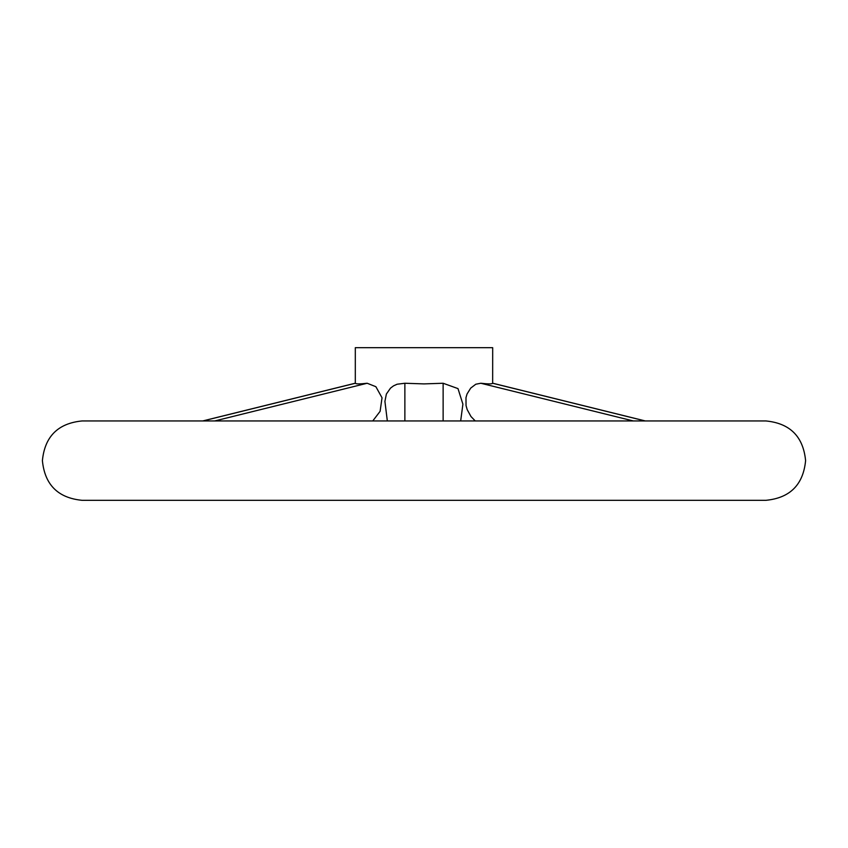 <?xml version="1.0" encoding="UTF-8"?>
<svg xmlns="http://www.w3.org/2000/svg" width="848" height="848" viewBox="0 0 848 848"><rect width="100%" height="100%" fill="white"/><g stroke="black" fill="none" stroke-linecap="round" stroke-linejoin="round"><path stroke-width="1.27" d="M424 420.947L765.914 420.947C790.018 423.3 803.247 436.529 805.6 460.634C803.247 484.738 790.018 497.967 765.914 500.32L82.086 500.32C57.982 497.967 44.753 484.738 42.4 460.634C44.753 436.529 57.982 423.3 82.086 420.947L424 420.947M355.312 383.222L355.344 383.254C355.863 384.102 359.806 384.102 367.173 383.254L375.876 386.699L382.035 397.786L380.105 411.333L372.76 420.947M475.24 420.947L470.969 416.516L467.184 409.605L466.04 405.556L465.987 397.648L467.036 394.023L470.693 388.119L475.792 384.229L480.827 383.254C488.194 384.102 492.137 384.102 492.656 383.254L492.688 347.68L355.312 347.68L355.312 383.211L202.725 420.947M387.335 420.947L384.918 401.401L386.381 394.023L390.515 388.119L393.546 385.851L397.097 384.229L404.867 383.254L424 383.9L443.133 383.254L457.994 388.607L462.902 404.167L460.665 420.947M404.867 383.254L404.867 420.947M443.133 383.254L443.133 420.947M355.344 383.254L202.895 420.947M367.173 383.254L214.724 420.947M480.827 383.254L633.276 420.947M492.656 383.254L645.105 420.947M645.275 420.947L492.688 383.211"/></g></svg>
